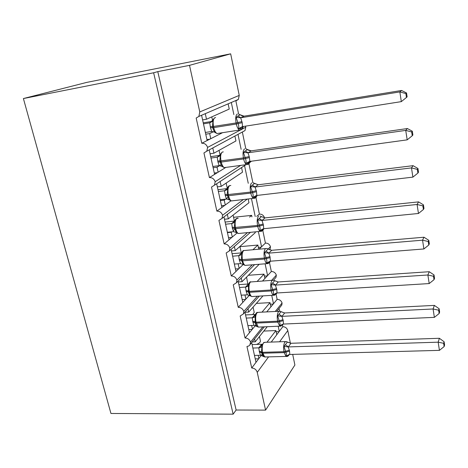 <?xml version="1.0" encoding="UTF-8"?>
<svg xmlns="http://www.w3.org/2000/svg" width="468" height="468" viewBox="0 0 468 468"><rect width="100%" height="100%" fill="white"/><g stroke="black" fill="none" stroke-linecap="round" stroke-linejoin="round"><path stroke-width="0.7" d="M292.699 354.381L294.893 365.028L265.578 410.12L236.118 410.021L233.152 414.168L110.945 413.466L23.4 98.549L86.709 82.403L230.665 53.832L239.247 95.408L238.341 99.456L235.872 100.924L238.604 114.046M251.655 342.611L256.002 362.337L258.892 358.5L258.196 355.329M262.8 326.904L250.555 342.085L249.853 345.062L248.73 346.01L246.952 346.472L251.737 368.012L256.002 362.337M254.604 338.931L255.236 341.821L267.246 326.711M255.236 341.821L252.205 341.927M278.197 326.237L279.273 331.385L282.807 326.687L282.491 325.161M279.027 308.494L279.554 311.021M244.957 312.185L249.473 332.695L252.451 329.103L251.655 325.471M257.418 296.226L243.793 311.425L243.483 313.835L240.178 315.988L245.068 338.001L249.473 332.695M247.999 308.769L248.724 312.062L262.969 295.893M248.724 312.062L244.969 312.261M271.727 295.361L273.488 303.755L277.126 299.362L276.079 294.325M238.107 281.11L242.798 302.404L245.881 299.07L244.98 294.963M252.252 264.818L236.878 280.086L236.504 282.713L233.251 284.831L238.253 307.336L242.798 302.404M241.254 277.963L242.067 281.666L259.208 264.274M242.067 281.666L238.288 281.929M265.116 263.806L267.579 275.57L271.335 271.498L269.527 262.8M231.116 249.362L235.983 271.452L239.16 268.392L238.154 263.776M247.461 232.619L229.806 248.04L229.355 250.912L226.167 252.972L231.28 275.98L235.983 271.452M234.369 246.496L235.264 250.602L255.276 232.666L255.107 231.876M235.264 250.602L231.461 250.936M258.359 231.561L261.553 246.811L265.426 243.085L262.823 230.566M223.967 216.918L229.01 239.815L232.298 237.03L231.25 232.268L227.43 232.643M243.366 199.532L222.575 215.262L222.025 218.404L218.925 220.393L224.154 243.922L229.01 239.815M227.331 214.35L228.314 218.849L248.97 202.726L248.18 198.976M228.314 218.849L224.482 219.258M251.456 198.596L255.206 216.514M256.727 216.356L259.401 214.092L255.973 197.595M216.666 183.766L221.885 207.464L225.278 204.978L224.213 200.111L220.364 200.561M240.611 165.403L215.175 181.73L214.508 185.17L211.513 187.06L216.865 211.132L221.885 207.464M220.141 181.508L221.206 186.387L242.529 172.16L241.564 167.567M221.206 186.387L217.351 186.872M244.548 165.625L248.251 183.304M248.081 164.432L246.531 164.601L248.947 163.888L252.878 182.719M209.249 150.088L214.596 174.377L218.106 172.206L217.012 167.228L213.139 167.755M241.307 129.56L207.605 147.414L206.792 151.193L203.937 152.954L209.412 177.588L214.596 174.377M212.835 148.151L213.94 153.194L235.954 140.944L234.954 136.206M213.94 153.194L210.056 153.756M238.036 134.544L241.131 149.321M242.377 132.198L245.823 148.789M271.235 342.079L276.769 334.714L275.898 330.572L267.012 342.225M258.892 358.5L261.249 355.358M261.372 355.2L262.098 354.229M266.725 311.904L270.902 306.862L270.013 302.638L262.004 312.144M252.451 329.103L255.317 325.646M255.516 325.412L255.897 324.956M262.606 280.952L264.917 278.448L264.01 274.137L257.265 281.321M245.881 299.07L249.292 295.372M258.751 249.181L257.886 245.056L252.989 249.684M239.16 268.392L243.214 264.484M251.942 216.859L251.632 215.374L249.532 217.117M234.848 229.285L233.152 230.695M231.771 231.841L231.25 232.268M232.298 237.03L237.083 232.982M228.015 197.391L226.29 198.625M225.599 199.116L224.213 200.111M225.278 204.978L230.952 200.825M221.112 164.754L219.779 165.561M219.685 165.619L217.012 167.228M218.106 172.206L225.863 167.398M201.667 115.678L207.143 140.535L222.534 132.696M236.118 410.021L157.786 71.639L189.511 65.356L199.783 111.928L198.865 116.433L196.174 118.047L201.778 143.261L207.143 140.535M205.376 114.081L206.505 119.241L229.238 109.067L228.22 104.224M206.505 119.241L202.591 119.884M231.397 102.855L233.848 114.549M213.478 131.707L209.646 133.591L210.764 138.686M265.578 410.12L257.248 372.376C256.376 369.679 254.539 368.222 251.737 368.012M250.555 342.085C249.573 339.499 247.742 338.142 245.068 338.001M243.793 311.425C242.793 308.792 240.944 307.429 238.253 307.336M236.878 280.086C235.86 277.401 233.994 276.032 231.28 275.98M229.806 248.04C228.77 245.302 226.886 243.927 224.154 243.922M222.575 215.262C221.522 212.466 219.621 211.091 216.865 211.132M215.175 181.73C214.104 178.875 212.185 177.495 209.412 177.588M207.605 147.414C206.517 144.501 204.574 143.12 201.778 143.261M290.4 343.255L287.785 330.572C287.024 328.121 285.363 326.828 282.807 326.687M206.792 151.193L244.998 130.59L245.794 127.185L245.402 126.167M251.427 161.208L249.883 162.507M264.508 217.907L264.484 217.743C263.583 215.274 261.887 214.057 259.401 214.092M269.48 249.731L270.089 249.122L270.469 246.724C269.58 244.302 267.901 243.085 265.426 243.085M270.089 249.122L269.632 249.813M273.523 280.133L276.015 277.337L276.331 275.137C275.453 272.75 273.792 271.539 271.335 271.498M276.015 277.337L274.704 278.811M276.705 311.39L281.818 305.019L282.081 302.989C281.215 300.649 279.566 299.438 277.126 299.362M281.818 305.019L280.724 306.376M259.447 336.521L260.401 340.909C260.588 342.143 259.284 343.319 256.482 344.436M263.776 331.069L275.898 330.572M253.071 307.131L254.223 312.437L252.72 314.572M256.341 303.41L270.013 302.638M246.554 277.114L247.829 284.035M248.362 275.278L264.01 274.137M239.949 246.659L257.886 245.056M233.573 217.298L251.632 215.374M227.074 187.329L227.828 187.235M221.071 161.296L220.153 161.817M245.794 127.185L242.009 129.186M214.081 128.875L213.18 129.308M209.646 133.591L205.744 134.205M189.511 65.356L230.665 53.832M23.4 98.549L153.627 72.78L157.786 71.639M233.152 414.168L153.627 72.78M261.22 247.139L258.377 247.391M267.292 275.874L264.42 276.085M273.242 304.048L270.346 304.212M279.063 331.672L276.155 331.789M270.469 246.724L268.158 249.017M259.132 249.151L261.553 246.811M276.331 275.137L271.674 280.326M264.917 278.448L267.579 275.57M282.081 302.989L275.248 311.46M270.902 306.862L273.488 303.755M276.769 334.714L279.273 331.385M209.781 139.189L206.944 139.622M217.404 172.639L214.303 173.055M224.739 205.37L221.504 205.739M231.865 237.399L228.548 237.715M238.803 268.731L235.439 268.989M245.577 299.397L242.184 299.596M252.194 329.413L248.783 329.554M258.664 358.798L255.241 358.886M212.659 120.06L212.934 121.118L212.495 126.6L213.548 130.221L215.333 132.754M243.489 126.465L241.991 128.723L238.487 128.718C238.961 127.243 238.85 125.535 238.159 123.587L236.112 117.333L237.826 116.005L240.277 114.824L240.529 115.075M405.873 93.571L406.458 97.455L407.131 96.847L406.546 92.986L405.873 93.571L399.842 91.909L401.328 101.626L242.523 126.623L242.202 122.663L240.687 117.784L399.842 91.909L401.591 90.47L244.074 116.169L240.839 117.76M241.564 115.748L244.074 116.169L240.277 114.824M203.463 123.839L209.722 122.821L211.653 121.785M203.241 122.832L211.986 121.405M205.364 132.467L211.758 131.461L210.46 127.729L209.722 122.821L212.525 120.446M215.368 132.339L211.758 131.461M209.869 122.791L212.934 121.118M238.487 128.718L242.523 126.623M236.112 117.333L240.687 117.784M401.328 101.626L406.458 97.455M406.546 92.986L401.591 90.47M222.072 152.229L220.095 154.557L220.422 155.628L219.861 160.419L220.2 162.033L221.13 164.789L222.797 166.59L222.511 166.725L224.254 167.62L225.956 167.386M250.345 161.355L249.163 163.256L245.747 163.467C246.226 162.068 246.127 160.425 245.448 158.523L243.424 152.346L247.478 149.538L247.876 149.953M411.676 131.964L412.25 135.743L412.887 134.977L412.32 131.215L411.676 131.964L405.733 130.391L407.183 139.856L249.889 161.419L249.222 156.546L247.952 152.808L405.733 130.391L407.4 128.542L251.222 150.86L248.104 152.784M248.596 150.316L251.222 150.86L247.478 149.538M211.004 158.061L217.222 157.178L219.545 155.68M210.694 156.657L219.755 155.358M212.858 166.491L219.205 165.625L217.936 161.969L217.222 157.178M222.797 166.59L219.205 165.625M217.363 157.154L220.422 155.628M245.747 163.467L249.748 161.437M243.424 152.346L247.952 152.808M407.183 139.856L412.25 135.743M412.32 131.215L407.4 128.542M229.466 185.726C228.881 185.749 228.22 186.504 227.483 187.984L227.74 189.359L227.185 194.097L228.571 198.607L229.788 200.158L231.344 200.93L232.988 200.737M257.131 195.419L256.177 197.01L252.843 197.42C253.328 196.098 253.235 194.507 252.568 192.646L250.573 186.551L254.51 183.462L258.213 184.761L255.054 187.019L256.511 191.693L256.803 195.46L412.893 177.132L411.483 167.901L255.2 187.007M417.339 169.393L417.895 173.078L418.503 172.16L417.947 168.486L417.339 169.393L411.483 167.901L413.057 165.666L258.213 184.761L253.089 182.818M218.369 191.511L224.546 190.757L227.144 188.82M217.977 189.721L227.261 188.575M220.188 199.754L226.489 199.017L225.237 195.431L224.546 190.757M225.02 194.442L227.284 194.624L227.191 194.115L227.512 195.647L228.548 195.729C229.191 198.461 230.121 200.193 231.344 200.93L253.463 198.362C252.293 197.607 251.404 195.846 250.778 193.085L256.511 191.693M230.063 200.07L226.489 199.017M224.681 190.733L227.74 189.359M252.843 197.42L256.803 195.46M250.573 186.551L255.054 187.019M412.893 177.132L417.895 173.078M417.947 168.486L413.057 165.666M238.154 218.316C237.095 217.731 235.925 218.556 234.643 220.791L234.889 222.323L234.345 227.033L235.884 231.683L236.907 232.853L238.288 233.509L239.868 233.356M261.706 231.268L260.249 231.379L262.887 230.455L263.712 229.01L263.034 229.999L259.775 230.595C260.266 229.349 260.185 227.817 259.529 226.003L257.558 219.978L261.39 216.62L265.046 217.895L261.992 220.457L263.42 225.032L263.7 228.706L418.462 213.484L417.082 204.481L262.133 220.446M422.861 205.897L423.405 209.494L423.979 208.43L423.435 204.844L422.861 205.897L417.082 204.481L418.585 201.883L265.046 217.895M225.576 224.213L231.707 223.581L234.486 221.235M225.102 222.06L234.538 221.077M227.349 232.274L233.608 231.66L232.38 228.15L231.707 223.581M237.165 232.801L233.608 231.66M231.841 223.564L234.889 222.323M259.775 230.595L263.7 228.706M257.558 219.978L261.992 220.457M418.462 213.484L423.405 209.494M423.435 204.844L418.585 201.883M232.069 253.691L241.64 252.872L241.88 254.563L241.342 259.208L241.64 260.623L243.067 264.022L243.875 264.835L245.086 265.385L246.595 265.262M268.293 263.578L266.889 263.671L269.621 262.636L270.352 261.267L269.732 262.25L268.421 262.905L266.555 263.034C267.047 261.852 266.976 260.378 266.333 258.599L264.385 252.65L268.111 249.034L271.727 250.286L268.772 253.141L269.977 256.657L270.44 261.202L423.897 248.958L422.551 240.172L268.913 253.135M428.243 241.506L428.776 245.016L429.32 243.816L428.793 240.318L428.243 241.506L422.551 240.172L423.973 237.223L271.727 250.286M232.619 256.195L238.703 255.68L241.611 252.948M234.357 264.081L240.57 263.589L239.359 260.144L238.703 255.68L241.511 253.252M239.154 259.196L241.424 259.635L241.342 259.214L241.64 260.612L242.681 260.828C243.237 263.209 244.033 264.73 245.086 265.385L266.889 263.671C265.894 263.004 265.122 261.46 264.584 259.05L270.176 257.622M244.103 264.806L240.57 263.589M238.844 255.668L241.88 254.563M266.555 263.034L270.44 261.202M264.385 252.65L268.772 253.141M423.897 248.958L428.776 245.016M428.793 240.318L423.973 237.223M250.667 281.759C250.152 281.601 249.426 282.42 248.49 284.222L248.473 292.044L250.117 295.618L251.743 296.572L253.182 296.484M276.29 293.793L275.014 294.553L273.177 294.752C273.681 293.635 273.616 292.213 272.984 290.476L271.06 284.597L274.751 280.695L273.622 280.192L272.037 280.502C270.674 282.532 270.346 285.691 271.06 289.979L249.315 291.365L249.514 292.301C250.029 294.53 250.772 295.957 251.743 296.572L273.4 295.255C272.475 294.629 271.762 293.184 271.259 290.926L276.781 289.487L277.033 292.98L429.197 283.567L427.881 274.997L275.4 285.1L276.781 289.487M433.503 276.26L434.023 279.688L434.538 278.355L434.023 274.938L433.503 276.26L427.881 274.997L429.232 271.715L278.261 281.97L275.541 285.088M274.763 280.712L278.261 281.97M239.511 287.481L245.554 287.077L248.514 283.988L238.885 284.643M241.213 295.191L247.379 294.817L246.191 291.441L245.554 287.077M245.987 290.511L248.262 291.073L248.186 290.686L248.473 292.044L249.514 292.301L271.259 290.926L271.06 289.979L276.588 288.54M250.895 296.109L247.379 294.817M245.688 287.065L248.724 286.088M273.177 294.752L277.033 292.98M271.06 284.597L275.4 285.1M429.197 283.567L434.023 279.688M434.023 274.938L429.232 271.715M255.195 314.882L255.154 322.768L257.002 326.453L258.272 327.097L259.635 327.038M282.695 324.646L281.461 325.512L279.659 325.769C280.168 324.716 280.11 323.347 279.49 321.651L277.588 315.841L281.122 311.624L280.151 311.208L278.519 311.624C277.202 313.782 276.892 316.965 277.594 321.177L256.002 322.177L258.272 327.097L279.77 326.167L277.787 322.107L283.239 320.65L283.479 324.061L434.374 317.362L433.087 308.985L281.882 316.35L283.239 320.65M438.633 310.185L439.142 313.531L439.627 312.068L439.124 308.74L438.633 310.185L433.087 308.985L434.368 305.399L284.655 312.957L282.023 316.345M281.754 311.94L284.655 312.957M246.256 318.088L252.252 317.795L255.253 314.438M245.56 314.935L255.119 314.449M247.917 325.634L254.042 325.365L252.872 322.054L252.252 317.795M257.54 326.734L254.042 325.365M252.392 317.784L255.411 316.93M279.659 325.769L283.479 324.061M277.588 315.841L281.882 316.35M434.374 317.362L439.142 313.531M439.124 308.74L434.368 305.399M264.028 342.324L261.542 345.595L261.957 347.104L261.431 351.591L263.736 356.569L265.953 356.949M288.972 354.832L287.773 355.803L286.001 356.119C286.515 355.124 286.463 353.802 285.854 352.147L283.971 346.402L287.411 342.09L286.527 341.546L284.86 342.067C283.59 344.349 283.298 347.56 283.982 351.696L262.548 352.322L264.666 356.979L286.012 356.417L284.17 352.603L289.557 351.135L289.791 354.463L439.423 350.356L438.171 342.178L288.224 346.917L289.557 351.135M443.646 343.307L444.138 346.577L444.6 344.998L444.109 341.745L443.646 343.307L438.171 342.178L439.388 338.288L290.903 343.278L288.364 346.917M288.025 342.202L290.903 343.278M252.855 348.04L258.81 347.853L261.717 344.255M252.088 344.583L261.583 344.261M254.481 355.428L260.565 355.265L259.407 352.018L258.81 347.853M259.214 351.129L261.495 351.913L261.431 351.597L261.7 352.837L262.741 353.217L284.17 352.603L283.982 351.696L289.37 350.228M264.04 356.704L260.565 355.265M258.944 347.847L261.957 347.104M286.001 356.119L289.791 354.463M283.971 346.402L288.224 346.917M439.423 350.356L444.138 346.577M444.109 341.745L439.388 338.288M257.248 372.376L268.568 356.879M279.589 341.786L287.785 330.572M199.783 111.928L239.247 95.408M210.46 127.729L213.759 127.606C214.502 130.742 215.59 132.725 217.017 133.55L218.761 133.281M241.038 129.864L239.446 130.057C238.089 129.209 237.048 127.191 236.317 124.008L242.202 122.663M215.602 117.562L214.906 117.673C213.186 118.954 212.729 121.914 213.531 126.559L213.759 127.606L236.317 124.008L236.094 122.949C235.305 118.24 235.72 115.245 237.346 113.97M241.979 121.598L236.094 122.949L212.495 126.6L213.548 130.221M242.231 126.693L242.167 127.15M210.231 126.688L212.49 126.588L213.373 129.811M242.114 126.729L241.312 127.267L240.511 128.881M237.826 116.005L240.885 117.743M217.936 161.969L221.235 162.063C221.931 164.982 222.938 166.836 224.254 167.62L246.531 164.601C245.273 163.794 244.302 161.91 243.629 158.95L249.438 157.581M223.318 151.901L222.329 152.041C220.668 153.481 220.229 156.482 221.019 161.039L221.235 162.063L243.629 158.95L243.413 157.915C242.64 153.293 243.038 150.263 244.606 148.824M249.222 156.546L243.413 157.915L219.978 161.01L221.136 164.8L219.861 160.419M249.286 161.554L248.754 163.455M217.714 160.951L219.972 160.998L219.866 160.436M217.228 157.16L220.024 154.773M249.128 161.606L247.73 163.548M245.109 150.971L248.145 152.767M254.908 198.274L253.463 198.362L256.002 197.549L256.909 195.916L255.382 196.186L254.785 197.426M230.847 185.474L229.589 185.632C227.98 187.223 227.565 190.26 228.331 194.735L228.548 195.729L250.778 193.085L250.567 192.073C249.807 187.539 250.187 184.474 251.696 182.871M256.3 190.681L250.567 192.073L227.296 194.647L228.577 198.613M225.237 195.431L227.506 195.624L228.571 198.607M224.552 190.739L227.36 188.317M255.99 195.688L254.715 196.355M252.223 185.135L255.241 186.984M232.38 228.15L235.696 228.647C236.287 231.192 237.153 232.812 238.288 233.509L260.249 231.379C259.167 230.671 258.342 229.022 257.763 226.442L263.42 225.032M238.194 218.31L236.679 218.474C235.129 220.212 234.731 223.277 235.486 227.67L235.696 228.647L257.763 226.442L257.552 225.453C256.809 221.001 257.172 217.901 258.628 216.152M263.215 224.043L257.552 225.453L234.445 227.512L235.884 231.678L234.345 227.021M262.876 228.922L262.788 229.256M232.163 227.179L234.433 227.495L234.345 227.033M231.713 223.564L234.532 221.089M262.712 228.992L261.682 230.537M259.178 218.521L262.179 220.422M261.39 216.62L265.046 217.912M265.514 248.596L243.617 250.585C242.12 252.463 241.734 255.557 242.477 259.875L242.681 260.828L264.584 259.05L264.385 258.079C263.654 253.709 263.999 250.579 265.409 248.689L266.941 248.473L268.17 249.029M269.977 256.657L264.385 258.079L241.435 259.67L243.062 264.01L241.634 260.588L239.359 260.144M269.428 261.483L269.34 261.776M269.293 261.542L268.421 262.905M265.976 251.158L268.96 253.106M268.111 249.034L271.727 250.31M274.739 295.191L273.4 295.255L276.196 294.115L276.781 293.015M272.265 280.285L250.403 281.993C248.953 284.006 248.59 287.13 249.315 291.365L248.262 291.073L250.117 295.612C249.795 295.764 249.245 294.565 248.467 292.003L246.191 291.441M245.56 287.054L248.332 284.708M275.746 293.372L275.014 294.553M272.622 283.07L275.582 285.065M274.687 280.741L278.261 281.993M252.872 322.054L256.201 323.09L277.787 322.107L277.594 321.177L283.046 319.726M281.046 326.12L279.77 326.167L282.625 324.915L283.046 324.131M278.864 311.279L258.775 312.314L257.043 312.723C255.639 314.865 255.294 318.012 256.002 322.177L254.961 321.855L255.159 322.78L257.026 326.465M252.673 321.147L254.961 321.855L254.879 321.469M252.258 317.766L255.007 315.479M282.069 324.494L281.461 325.512M279.121 314.274L282.064 316.315M281.116 311.746L284.649 312.987M287.229 356.388L286.012 356.417C287.188 356.71 288.153 356.253 288.908 355.054L289.171 354.568M285.31 341.587L265.309 342.284L263.537 342.798C262.179 345.056 261.852 348.233 262.548 352.322L261.507 351.959L261.7 352.854C262.402 355.206 263.08 356.446 263.747 356.575M259.407 352.018L261.688 352.808C262.489 355.499 263.174 356.751 263.736 356.569M258.816 347.823L261.542 345.595M261.542 344.29L261.981 344.308M288.265 354.931L287.773 355.803M285.48 344.805L288.405 346.887M287.411 342.09L290.903 343.307M198.865 116.433L238.341 99.456M214.508 185.17L246.016 164.666M250.064 162.033L251.316 161.22M222.025 218.404L247.297 199.076M229.355 250.912L250.444 232.327M236.504 282.713L254.58 264.636M243.483 313.835L259.284 296.115M250.304 344.296L264.315 326.834M211.782 116.877L212.542 120.37M219.047 150.351L220.013 154.809M226.149 183.087L227.313 188.446M233.099 215.11L234.398 221.089M239.903 246.449L241.301 252.901M240.757 127.366L242.898 127.284L242.845 127.799L241.716 129.455L239.446 130.057L217.017 133.55L214.748 132.21M240.166 114.783L238.54 114.034M212.665 120.06L214.502 117.942M212.724 127.659L213.537 130.186M247.42 149.526L245.905 148.83M248.947 163.888L249.97 162.016L247.812 162.267M261.419 216.62L260.097 216.023M263.706 229.016L261.472 229.659M241.646 252.866C242.529 251.152 243.237 250.351 243.764 250.468M270.346 261.279L268.088 262.215M276.471 293.091L274.558 294.044M255.195 314.894C256.201 312.975 256.944 312.138 257.423 312.372M254.879 321.475L255.148 322.739C256.294 326.331 256.095 325.459 257.002 326.448M282.66 324.242L280.894 325.166M288.738 354.715L287.1 355.61"/></g></svg>
